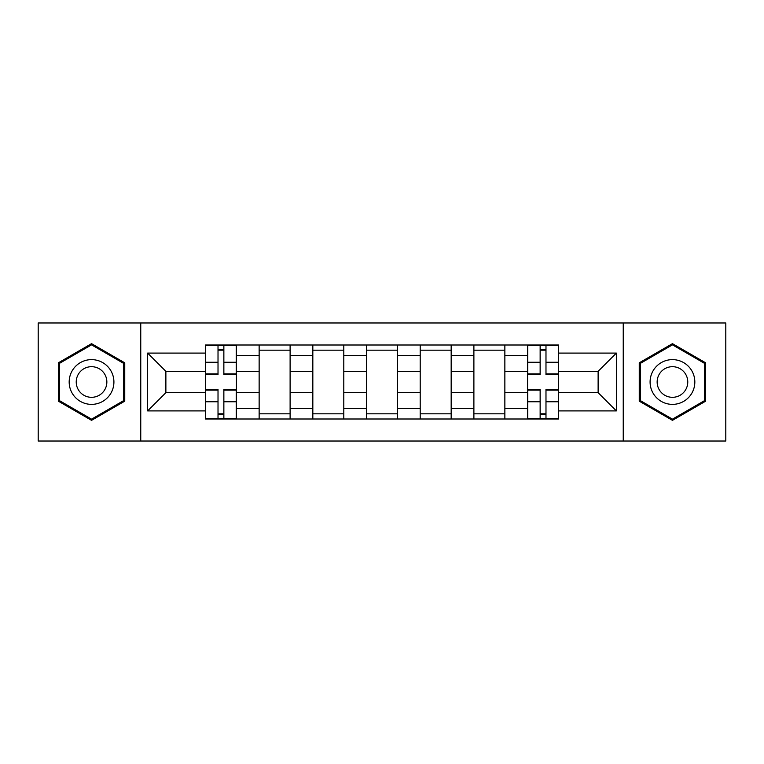 <?xml version="1.0" encoding="UTF-8"?>
<svg xmlns="http://www.w3.org/2000/svg" width="764" height="764" viewBox="0 0 764 764"><rect width="100%" height="100%" fill="white"/><g stroke="black" fill="none" stroke-linecap="round" stroke-linejoin="round"><path stroke-width="1.15" d="M623.243 441.019L725.8 441.019L725.8 322.981L38.2 322.981L38.2 441.019L623.243 441.019L623.243 322.981M259.139 418.997L259.139 355.499L236.429 355.499L236.429 418.997M236.429 355.499L236.429 345.003M259.139 355.499L259.139 345.003M290.11 345.003L290.11 418.997M312.829 418.997L312.829 345.003M343.8 345.003L343.8 418.997M366.51 418.997L366.51 345.003M397.49 345.003L397.49 418.997M420.2 418.997L420.2 345.003M451.171 345.003L451.171 418.997M473.89 418.997L473.89 345.003M504.861 345.003L504.861 418.997M527.571 418.997L527.571 345.003M527.571 392.667L504.861 392.667M473.89 392.667L451.171 392.667M420.2 392.667L397.49 392.667M366.51 392.667L343.8 392.667M312.829 392.667L290.11 392.667M259.139 392.667L236.429 392.667M527.571 371.333L504.861 371.333M473.89 371.333L451.171 371.333M420.2 371.333L397.49 371.333M366.51 371.333L343.8 371.333M312.829 371.333L290.11 371.333M259.139 371.333L236.429 371.333M165.874 392.667L205.459 392.667L205.459 371.333L165.874 371.333L165.874 392.667L147.633 410.908L147.633 353.092L205.459 353.092L205.459 371.333M558.541 371.333L558.541 392.667L598.126 392.667L598.126 371.333L558.541 371.333L558.541 345.003L205.459 345.003L205.459 353.092M558.541 353.092L616.367 353.092L616.367 410.908L558.541 410.908L558.541 392.667M205.459 392.667L205.459 418.997L558.541 418.997L558.541 410.908M205.459 410.908L147.633 410.908M140.757 441.019L140.757 322.981M124.752 362.824L91.546 343.657L58.331 362.824L58.331 401.176L91.546 420.343L124.752 401.176L124.752 362.824M705.669 362.824L672.454 343.657L639.248 362.824L639.248 401.176L672.454 420.343L705.669 401.176L705.669 362.824M223.862 413.83L218.017 413.83M218.017 350.17L223.862 350.17M290.11 413.83L259.139 413.83M259.139 350.17L290.11 350.17M343.8 413.83L312.829 413.83M312.829 350.17L343.8 350.17M397.49 413.83L366.51 413.83M366.51 350.17L397.49 350.17M451.171 413.83L420.2 413.83M420.2 350.17L451.171 350.17M504.861 413.83L473.89 413.83M473.89 350.17L504.861 350.17M545.983 413.83L540.138 413.83M540.138 350.17L545.983 350.17M147.633 353.092L165.874 371.333M598.126 392.667L616.367 410.908M598.126 371.333L616.367 353.092M223.862 374.599L223.862 345.347L236.257 345.347L236.257 374.599L223.862 374.599M218.017 349.826L223.862 349.826M218.017 345.347L205.631 345.347L205.631 374.599L218.017 374.599L218.017 345.347L223.862 345.347M218.017 389.401L218.017 418.653L205.631 418.653L205.631 389.401L218.017 389.401M223.862 414.174L218.017 414.174M223.862 418.653L236.257 418.653L236.257 389.401L223.862 389.401L223.862 418.653L218.017 418.653M72.169 393.183A22.366 22.366 0 0 0 102.729 401.377A22.366 22.366 0 0 0 110.914 370.817A22.366 22.366 0 0 0 80.354 362.623A22.366 22.366 0 0 0 72.169 393.183M78.281 389.659A15.318 15.318 0 0 0 99.196 395.265A15.318 15.318 0 0 0 104.802 374.341A15.318 15.318 0 0 0 83.887 368.735A15.318 15.318 0 0 0 78.281 389.659M91.546 344.841L123.72 363.425L123.72 400.575L91.546 419.159L59.363 400.575L59.363 363.425L91.546 344.841M653.086 393.183A22.366 22.366 0 0 0 683.646 401.377A22.366 22.366 0 0 0 691.831 370.817A22.366 22.366 0 0 0 661.271 362.623A22.366 22.366 0 0 0 653.086 393.183M659.198 389.659A15.318 15.318 0 0 0 680.113 395.265A15.318 15.318 0 0 0 685.719 374.341A15.318 15.318 0 0 0 664.804 368.735A15.318 15.318 0 0 0 659.198 389.659M672.454 344.841L704.637 363.425L704.637 400.575L672.454 419.159L640.28 400.575L640.28 363.425L672.454 344.841M545.983 374.599L545.983 345.347L558.369 345.347L558.369 374.599L545.983 374.599M540.138 349.826L545.983 349.826M540.138 345.347L527.743 345.347L527.743 374.599L540.138 374.599L540.138 345.347L545.983 345.347M540.138 389.401L540.138 418.653L527.743 418.653L527.743 389.401L540.138 389.401M545.983 414.174L540.138 414.174M545.983 418.653L558.369 418.653L558.369 389.401L545.983 389.401L545.983 418.653L540.138 418.653M473.89 355.499L451.171 355.499M420.2 355.499L397.49 355.499M366.51 355.499L343.8 355.499M312.829 355.499L290.11 355.499M527.571 355.499L504.861 355.499M473.89 408.501L451.171 408.501M420.2 408.501L397.49 408.501M366.51 408.501L343.8 408.501M312.829 408.501L290.11 408.501M259.139 408.501L236.429 408.501M527.571 408.501L504.861 408.501M223.862 373.873L236.257 373.873M223.862 362.251L236.257 362.251M205.631 373.873L218.017 373.873M205.631 362.251L218.017 362.251M218.017 390.127L205.631 390.127M218.017 401.749L205.631 401.749M236.257 390.127L223.862 390.127M236.257 401.749L223.862 401.749M545.983 373.873L558.369 373.873M545.983 362.251L558.369 362.251M527.743 373.873L540.138 373.873M527.743 362.251L540.138 362.251M540.138 390.127L527.743 390.127M540.138 401.749L527.743 401.749M558.369 390.127L545.983 390.127M558.369 401.749L545.983 401.749"/></g></svg>
